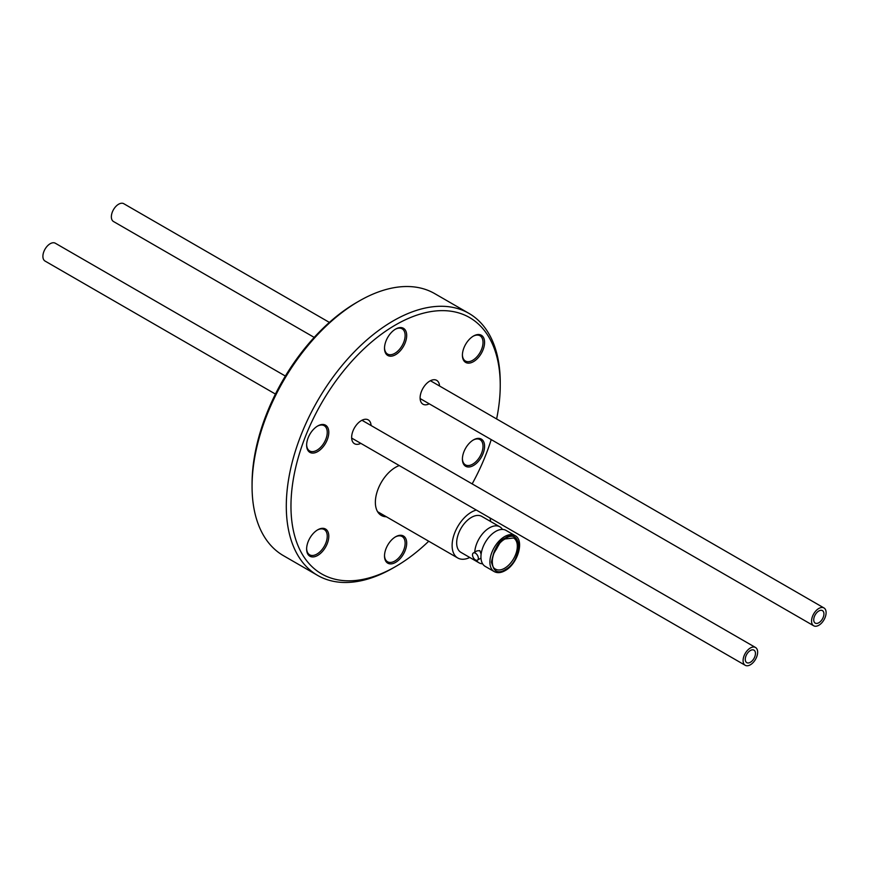 <?xml version="1.0" encoding="UTF-8"?>
<svg xmlns="http://www.w3.org/2000/svg" width="869" height="869" viewBox="0 0 869 869"><rect width="100%" height="100%" fill="white"/><g stroke="black" fill="none" stroke-linecap="round" stroke-linejoin="round"><path stroke-width="1.3" d="M497.644 546.058A5.725 3.302 -60 0 1 494.613 551.315M474.756 552.163A20.791 12.003 -60 0 1 489.388 527.863A20.791 12.003 -60 0 1 489.432 527.841A20.791 12.003 -60 0 1 499.827 526.81A20.791 12.003 -60 0 1 502.456 529.427M506.051 530.405A20.791 12.003 120 0 0 495.645 531.426A20.791 12.003 120 0 0 495.612 531.459A20.791 12.003 120 0 0 482.056 549.784A20.791 12.003 120 0 0 485.25 566.414L494.2 571.585A20.791 12.003 -60 0 1 491.007 554.943A20.791 12.003 -60 0 1 504.552 536.618A20.791 12.003 -60 0 1 504.596 536.597A20.791 12.003 -60 0 1 514.991 535.565L506.051 530.405M505.41 569.586C488.009 580.568 487.922 547.698 505.334 538.465C522.747 527.483 522.823 560.353 505.41 569.586M371.074 425.528A13.752 7.94 120 0 0 368.25 419.89A13.752 7.94 120 0 0 361.374 420.574A13.752 7.94 120 0 0 352.379 432.697A13.752 7.94 120 0 0 354.487 443.711A13.752 7.94 120 0 0 360.787 443.353M439.54 385.999A13.752 7.94 120 0 0 436.705 380.372A13.752 7.94 120 0 0 429.829 381.046A13.752 7.94 120 0 0 420.846 393.168A13.752 7.94 120 0 0 422.953 404.194A13.752 7.94 120 0 0 429.253 403.824M317.717 555.421A15.675 9.048 -60 0 1 306.627 549.023A15.675 9.048 -60 0 1 317.717 529.818L317.717 529.818A15.675 9.048 -60 0 1 328.797 536.216A15.675 9.048 -60 0 1 317.717 555.421M306.638 548.556A14.577 8.418 120 0 0 309.646 554.802A14.577 8.418 120 0 0 316.935 554.074A14.577 8.418 120 0 0 326.462 541.235A14.577 8.418 120 0 0 324.224 529.547A14.577 8.418 120 0 0 317.315 530.057M473.486 361.634A15.675 9.048 -60 0 1 462.406 355.236A15.675 9.048 -60 0 1 473.486 336.031L473.486 336.031A15.675 9.048 -60 0 1 484.576 342.44A15.675 9.048 -60 0 1 473.486 361.634M462.406 354.78A14.577 8.418 120 0 0 465.426 361.015A14.577 8.418 120 0 0 472.714 360.287A14.577 8.418 120 0 0 482.23 347.448A14.577 8.418 120 0 0 480.003 335.76A14.577 8.418 120 0 0 473.094 336.27M473.486 465.491A15.675 9.048 -60 0 1 462.406 459.093A15.675 9.048 -60 0 1 473.486 439.888L473.486 439.888A15.675 9.048 -60 0 1 484.576 446.286A15.675 9.048 -60 0 1 473.486 465.491M462.406 458.626A14.577 8.418 120 0 0 465.426 464.861A14.577 8.418 120 0 0 472.714 464.144A14.577 8.418 120 0 0 482.23 451.293A14.577 8.418 120 0 0 480.003 439.616A14.577 8.418 120 0 0 473.094 440.127M395.601 354.682A15.675 9.048 -60 0 1 384.511 348.284A15.675 9.048 -60 0 1 395.601 329.079L395.601 329.079A15.675 9.048 -60 0 1 406.692 335.477A15.675 9.048 -60 0 1 395.601 354.682M384.522 347.817A14.577 8.418 120 0 0 387.531 354.052A14.577 8.418 120 0 0 394.819 353.335A14.577 8.418 120 0 0 404.346 340.485A14.577 8.418 120 0 0 402.108 328.808A14.577 8.418 120 0 0 395.199 329.318M395.601 562.384A15.675 9.048 -60 0 1 384.511 555.975A15.675 9.048 -60 0 1 395.601 536.781L395.601 536.781A15.675 9.048 -60 0 1 406.692 543.179A15.675 9.048 -60 0 1 395.601 562.384M384.522 555.519A14.577 8.418 120 0 0 387.531 561.754A14.577 8.418 120 0 0 394.819 561.037A14.577 8.418 120 0 0 404.346 548.187A14.577 8.418 120 0 0 402.108 536.51A14.577 8.418 120 0 0 395.199 537.02M317.717 451.576A15.675 9.048 -60 0 1 306.627 445.178A15.675 9.048 -60 0 1 317.717 425.973L317.717 425.973A15.675 9.048 -60 0 1 328.797 432.371A15.675 9.048 -60 0 1 317.717 451.576M306.638 444.711A14.577 8.418 120 0 0 309.646 450.946A14.577 8.418 120 0 0 316.935 450.229A14.577 8.418 120 0 0 326.462 437.379A14.577 8.418 120 0 0 324.224 425.701A14.577 8.418 120 0 0 317.315 426.212M496.612 418.956A147.98 85.434 120 0 0 500.24 385.315A147.98 85.434 120 0 0 395.601 324.897A147.98 85.434 120 0 0 290.963 506.138A147.98 85.434 120 0 0 395.601 566.555L395.601 566.555A147.98 85.434 120 0 0 428.732 541.213M472.16 483.892A147.98 85.434 120 0 0 491.224 439.595M393.266 567.902L395.601 566.555L393.266 567.902A151.282 87.345 120 0 1 317.619 575.397A151.282 87.345 120 0 1 294.439 454.172A151.282 87.345 120 0 1 393.266 320.857A151.282 87.345 120 0 1 468.912 313.361A151.282 87.345 120 0 1 500.24 382.621L500.24 385.315M468.912 313.361L434.674 293.603A151.282 87.345 120 0 0 359.038 301.098L359.038 301.098A151.282 87.345 120 0 0 252.064 486.379A151.282 87.345 120 0 0 283.392 555.639L317.619 575.397M356.703 302.445L359.038 301.098L356.703 302.445A147.98 85.434 120 0 0 252.064 483.685L252.064 486.379M386.368 516.762A28.612 16.511 -60 0 1 381.295 515.426A28.612 16.511 -60 0 1 376.907 492.495A28.612 16.511 -60 0 1 395.601 467.294A28.612 16.511 -60 0 1 399.262 465.567M469.771 557.485A27.232 15.718 -60 0 1 457.757 557.985A27.232 15.718 -60 0 1 453.585 536.162A27.232 15.718 -60 0 1 471.378 512.167A27.232 15.718 -60 0 1 476.321 510.049M489.986 517.946A27.232 15.718 -60 0 1 490.561 521.465M482.621 563.796A20.791 12.003 -60 0 1 479.036 562.83L460.983 552.402A20.791 12.003 -60 0 1 457.789 535.738A20.791 12.003 -60 0 1 471.378 517.413A20.791 12.003 -60 0 1 481.774 516.392L499.827 526.81M481.122 554.161L479.829 550.631L476.962 550.881L473.355 552.977A4.128 2.379 59.9 0 1 475.419 553.184A4.128 2.379 59.9 0 1 478.113 556.812A4.128 2.379 59.9 0 1 477.494 560.114A4.128 2.379 59.9 0 1 475.43 559.918A4.128 2.379 59.9 0 1 472.736 556.279A4.128 2.379 59.9 0 1 473.355 552.977M818.826 622.747A7.202 4.16 -60 0 1 815.231 623.106A7.202 4.16 -60 0 1 814.123 617.327A7.202 4.16 -60 0 1 818.826 610.983A7.202 4.16 -60 0 1 822.432 610.625A7.202 4.16 -60 0 1 823.54 616.393A7.202 4.16 -60 0 1 818.826 622.747M314.198 337.4L113.491 221.519A10.287 5.942 -60 0 1 111.916 213.274A10.287 5.942 -60 0 1 118.629 204.215A10.287 5.942 -60 0 1 123.778 203.704L329.384 322.41M818.826 608.463A10.287 5.942 -60 0 1 823.975 607.952A10.287 5.942 -60 0 1 825.55 616.197A10.287 5.942 -60 0 1 818.826 625.267A10.287 5.942 -60 0 1 813.688 625.778A10.287 5.942 -60 0 1 812.113 617.533A10.287 5.942 -60 0 1 818.826 608.463M750.371 662.276A7.202 4.16 -60 0 1 746.764 662.634A7.202 4.16 -60 0 1 745.656 656.855A7.202 4.16 -60 0 1 750.371 650.512A7.202 4.16 -60 0 1 753.966 650.153A7.202 4.16 -60 0 1 755.074 655.921A7.202 4.16 -60 0 1 750.371 662.276M275.44 394.07L45.025 261.048A10.287 5.942 -60 0 1 43.45 252.803A10.287 5.942 -60 0 1 50.174 243.733A10.287 5.942 -60 0 1 55.312 243.222L285.369 376.049M750.371 647.992A10.287 5.942 -60 0 1 755.509 647.481A10.287 5.942 -60 0 1 757.084 655.726A10.287 5.942 -60 0 1 750.371 664.785A10.287 5.942 -60 0 1 745.222 665.296A10.287 5.942 -60 0 1 743.647 657.051A10.287 5.942 -60 0 1 750.371 647.992M479.036 562.83A20.791 12.003 -60 0 1 476.451 560.288M498.752 544.613L493.907 552.988M505.41 570.086C498.828 574.822 494.179 572.16 491.452 562.113C494.124 548.926 498.752 540.876 505.334 537.965C511.917 533.229 516.577 535.891 519.304 545.938C516.631 559.125 512.004 567.175 505.41 570.086M504.596 568.261A17.988 10.385 -60 0 1 495.602 569.152C488.074 566.371 493.972 544.537 505.117 538.965L513.59 537.998A17.988 10.385 -60 0 1 516.36 552.391A17.988 10.385 -60 0 1 504.628 568.239A17.988 10.385 -60 0 1 504.596 568.261M493.559 553.933L499.393 543.842M494.2 571.585C497.394 573.279 501.055 572.943 505.193 570.585C517.642 564.035 524.833 540.377 514.991 535.565M480.981 558.094L477.494 560.114M823.975 607.952L430.416 380.731M755.509 647.481L361.949 420.259M745.222 665.296L351.663 438.074M813.688 625.778L420.129 398.556M457.757 557.985L377.602 511.7"/></g></svg>
